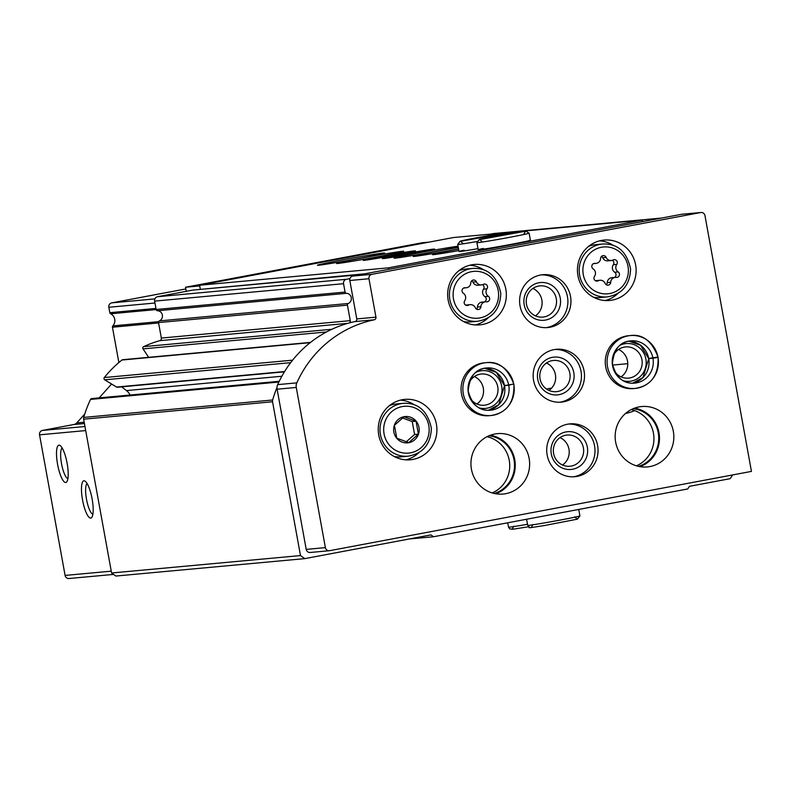 <?xml version="1.0" encoding="UTF-8"?>
<svg xmlns="http://www.w3.org/2000/svg" width="791" height="791" viewBox="0 0 791 791"><rect width="100%" height="100%" fill="white"/><g stroke="black" fill="none" stroke-linecap="round" stroke-linejoin="round"><path stroke-width="1.19" d="M634.629 410.608A45.492 44.009 -95.3 0 1 625.513 413.495M732.654 474.936L730.172 478.674L689.436 486.327L687.676 488.967L433.527 536.743L409.352 538.968M118.868 362.545L112.451 327.217A1.513 1.463 -95.3 0 1 112.836 325.892A7.584 7.337 -95.3 0 0 110.631 313.78A1.513 1.463 -95.3 0 1 109.811 312.682L108.832 307.274A3.787 3.668 -95.3 0 1 111.758 302.864L185.845 288.942M69.381 578.468A3.787 3.668 -95.3 0 1 65.099 575.423L39.55 434.832A3.787 3.668 -95.3 0 1 42.477 430.423L73.968 424.5L84.419 423.541M67.136 463.378A18.954 4.786 -100.6 0 0 60.205 445.6A18.954 4.786 -100.6 0 0 57.644 464.703A18.954 4.786 -100.6 0 0 66.958 481.571A18.954 4.786 -100.6 0 0 67.136 463.378M92.122 498.992A18.954 4.786 -100.6 0 0 85.181 481.215A18.954 4.786 -100.6 0 0 82.62 500.317A18.954 4.786 -100.6 0 0 91.944 517.185A18.954 4.786 -100.6 0 0 92.122 498.992M84.756 414.009L76.796 422.898A5.31 5.132 -95.3 0 1 73.968 424.5M99.182 397.893L111.6 384.021M433.527 536.743L430.957 534.904L304.782 558.624L115.862 576.046L111.58 572.991L83.628 419.19A3.787 3.668 -95.3 0 1 83.717 417.421A113.736 110.018 -95.3 0 1 90.569 399.406A1.513 1.463 -95.3 0 1 91.746 398.575L279.233 381.282M304.782 558.624L300.491 555.569L111.58 572.991M300.491 555.569L272.549 401.769A3.787 3.668 -95.3 0 1 272.638 399.999A113.736 110.018 -95.3 0 1 276.988 387.57M281.843 376.249L126.471 390.576A13.645 13.2 -95.3 0 1 130.169 395.035M126.471 390.576L121.676 386.848M284.404 371.839L117.404 387.244A1.513 1.463 -95.3 0 1 116.524 387.036L104.709 379.818A1.513 1.463 -95.3 0 1 104.323 377.544A113.736 110.018 -95.3 0 1 121.933 360.024A1.513 1.463 -95.3 0 1 122.694 359.717L310.527 342.394M148.649 357.324L143.033 348.88A1.513 1.463 -95.3 0 1 143.626 346.646A113.736 110.018 -95.3 0 1 159.772 340.674A2.274 2.205 -95.3 0 0 161.344 338.073L158.526 322.58A1.513 1.463 -95.3 0 1 159.386 320.909A5.31 5.132 -95.3 0 0 157.538 310.734A1.513 1.463 -95.3 0 1 156.153 309.489L154.631 301.114A3.787 3.668 -95.3 0 1 157.557 296.714L192.796 290.089L360.607 274.615M349.919 278.64L346.478 279.282A3.787 3.668 -95.3 0 0 343.541 283.692L345.064 292.067A1.513 1.463 -95.3 0 0 346.458 293.313A5.31 5.132 -95.3 0 1 348.307 303.487A1.513 1.463 -95.3 0 0 347.447 305.158L350.265 320.652A2.274 2.205 -95.3 0 1 349.375 322.926M490.618 234.116L493.544 233.563A3.787 3.668 -95.3 0 1 494.207 233.503M87.139 483.617A15.672 3.965 -100.6 0 0 86.555 499.576A15.672 3.965 -100.6 0 0 92.893 514.229M62.163 448.013A15.672 3.965 -100.6 0 0 61.579 463.961A15.672 3.965 -100.6 0 0 67.907 478.624M487.019 436.721A29.574 28.605 -95.3 0 1 509.612 462.982A29.574 28.605 -95.3 0 1 492.2 492.941M631.218 409.609A29.574 28.605 -95.3 0 1 653.811 435.881A29.574 28.605 -95.3 0 1 636.399 465.84M310.497 552.444A3.787 3.668 -95.3 0 1 306.216 549.389L277.107 389.212A7.584 7.337 -95.3 0 1 277.661 384.634A113.736 110.018 -95.3 0 1 355.08 321.561A2.274 2.205 -95.3 0 0 356.79 318.931L349.81 280.498A3.787 3.668 -95.3 0 1 352.737 276.089L681.516 214.302A3.787 3.668 -95.3 0 1 682.178 214.232M700.678 212.532A3.787 3.668 -95.3 0 1 704.959 215.577L751.45 471.396L329.659 550.674A3.787 3.668 -95.3 0 1 325.378 547.619L296.269 387.442A7.584 7.337 -95.3 0 1 296.823 382.864A113.736 110.018 -95.3 0 1 374.242 319.801A2.274 2.205 -95.3 0 0 375.952 317.161L368.972 278.729A3.787 3.668 -95.3 0 1 371.899 274.319L700.678 212.532L681.516 214.302M378.731 435.01A30.325 29.336 -95.3 0 1 404.784 399.386A30.325 29.336 -95.3 0 1 436.78 426.893A30.325 29.336 -95.3 0 1 410.361 459.789A30.325 29.336 -95.3 0 1 378.731 435.01M448.161 300.096A30.325 29.336 -95.3 0 1 474.214 264.471A30.325 29.336 -95.3 0 1 506.22 291.978A30.325 29.336 -95.3 0 1 479.791 324.874A30.325 29.336 -95.3 0 1 448.161 300.096M577.944 275.703A30.325 29.336 -95.3 0 1 603.998 240.078A30.325 29.336 -95.3 0 1 635.994 267.585A30.325 29.336 -95.3 0 1 609.574 300.481A30.325 29.336 -95.3 0 1 577.944 275.703M520.043 305.87A26.538 25.668 -95.3 0 1 542.844 274.704A26.538 25.668 -95.3 0 1 570.845 298.771A26.538 25.668 -95.3 0 1 547.718 327.553A26.538 25.668 -95.3 0 1 520.043 305.87M513.923 384.594C514.387 402.609 506.744 412.922 490.993 415.522L489.174 415.69A26.538 25.668 -95.3 0 1 461.499 394.007A26.538 25.668 -95.3 0 1 484.3 362.832L486.119 362.664A26.538 25.668 84.7 0 0 462.992 391.446A26.538 25.668 84.7 0 0 490.993 415.522A26.538 25.668 84.7 0 0 513.843 384.644L513.913 384.604M533.599 380.451A26.538 25.668 -95.3 0 1 556.399 349.286A26.538 25.668 -95.3 0 1 584.401 373.352A26.538 25.668 -95.3 0 1 561.274 402.135A26.538 25.668 -95.3 0 1 533.599 380.451M654.562 357.829L658.112 357.502C658.587 375.507 650.944 385.82 635.193 388.421L633.373 388.589A26.538 25.668 -95.3 0 1 605.698 366.905A26.538 25.668 -95.3 0 1 628.499 335.73L630.318 335.562A26.538 25.668 84.7 0 0 607.191 364.344A26.538 25.668 84.7 0 0 635.193 388.421A26.538 25.668 84.7 0 0 658.043 357.542M547.154 455.033A26.538 25.668 -95.3 0 1 569.955 423.867A26.538 25.668 -95.3 0 1 597.947 447.933A26.538 25.668 -95.3 0 1 574.83 476.716A26.538 25.668 -95.3 0 1 547.154 455.033M471.446 469.261A30.325 29.336 -95.3 0 1 497.499 433.636A30.325 29.336 -95.3 0 1 529.505 461.153A30.325 29.336 -95.3 0 1 503.076 494.049A30.325 29.336 -95.3 0 1 471.446 469.261M615.655 442.159A30.325 29.336 -95.3 0 1 641.709 406.534A30.325 29.336 -95.3 0 1 673.705 434.041A30.325 29.336 -95.3 0 1 647.275 466.937A30.325 29.336 -95.3 0 1 615.655 442.159M634.609 408.126A30.325 29.336 -95.3 0 1 659.338 435.376A30.325 29.336 -95.3 0 1 640.008 466.68M633.176 408.69A29.574 28.605 -95.3 0 1 658.606 435.436A29.574 28.605 -95.3 0 1 638.495 466.383M490.4 435.228A30.325 29.336 -95.3 0 1 515.129 462.478A30.325 29.336 -95.3 0 1 495.799 493.782M488.976 435.792A29.574 28.605 -95.3 0 1 514.397 462.537A29.574 28.605 -95.3 0 1 494.296 493.485M568.422 424.055A26.538 25.668 -95.3 0 1 594.881 448.22A26.538 25.668 -95.3 0 1 573.287 476.815M551.297 453.965A18.954 18.331 -95.3 0 1 575.403 432.736A18.954 18.331 -95.3 0 1 581.266 465.029A18.954 18.331 -95.3 0 1 551.297 453.965M553.591 453.451A15.672 15.158 -95.3 0 1 567.058 435.04A15.672 15.158 -95.3 0 1 583.59 449.258A15.672 15.158 -95.3 0 1 569.935 466.255A15.672 15.158 -95.3 0 1 553.591 453.451M560.008 437.611A15.672 15.158 -95.3 0 1 569.154 450.593A15.672 15.158 -95.3 0 1 562.539 465.019M620.104 345.222A18.954 18.331 -95.3 0 1 646.128 360.755A18.954 18.331 -95.3 0 1 623.377 380.787M612.887 356.81A15.672 15.158 -95.3 0 1 625.602 346.913A15.672 15.158 -95.3 0 1 642.134 361.121A15.672 15.158 -95.3 0 1 628.479 378.128A15.672 15.158 -95.3 0 1 614.172 370.722M618.562 349.474A15.672 15.158 -95.3 0 1 627.698 362.456A15.672 15.158 -95.3 0 1 621.083 376.892M554.867 349.474A26.538 25.668 -95.3 0 1 581.336 373.639A26.538 25.668 -95.3 0 1 559.731 402.233M537.742 379.383A18.954 18.331 -95.3 0 1 561.847 358.145A18.954 18.331 -95.3 0 1 567.72 390.447A18.954 18.331 -95.3 0 1 537.742 379.383M540.035 378.869A15.672 15.158 -95.3 0 1 553.502 360.459A15.672 15.158 -95.3 0 1 570.034 374.677A15.672 15.158 -95.3 0 1 556.38 391.674A15.672 15.158 -95.3 0 1 540.035 378.869M546.462 363.029A15.672 15.158 -95.3 0 1 555.598 376.012A15.672 15.158 -95.3 0 1 548.984 390.438M475.905 372.324A18.954 18.331 -95.3 0 1 501.929 387.857A18.954 18.331 -95.3 0 1 479.178 407.889M468.687 383.912A15.672 15.158 -95.3 0 1 481.403 374.014A15.672 15.158 -95.3 0 1 497.935 388.223A15.672 15.158 -95.3 0 1 484.28 405.229A15.672 15.158 -95.3 0 1 469.973 397.824M474.363 376.575A15.672 15.158 -95.3 0 1 483.499 389.558A15.672 15.158 -95.3 0 1 476.884 403.993M541.321 274.892A26.538 25.668 -95.3 0 1 567.78 299.047A26.538 25.668 -95.3 0 1 546.185 327.642M524.196 304.792A18.954 18.331 -95.3 0 1 548.292 283.564A18.954 18.331 -95.3 0 1 554.165 315.866A18.954 18.331 -95.3 0 1 524.196 304.792M526.48 304.288A15.672 15.158 -95.3 0 1 539.946 285.877A15.672 15.158 -95.3 0 1 556.478 300.096A15.672 15.158 -95.3 0 1 542.824 317.092A15.672 15.158 -95.3 0 1 526.48 304.288M532.907 288.448A15.672 15.158 -95.3 0 1 542.043 301.42A15.672 15.158 -95.3 0 1 535.438 315.856M599.627 240.84A30.325 29.336 -95.3 0 1 613.648 245.566M618.058 293.332A30.325 29.336 -95.3 0 1 605.135 300.55M588.682 246.308A26.538 25.668 -95.3 0 1 595.534 244.666L602.435 244.033C617.455 243.302 626.848 251.617 630.595 269.009C629.883 285.027 622.122 294.321 607.31 296.892A26.538 25.668 -95.3 0 1 579.635 275.209A26.538 25.668 -95.3 0 1 602.435 244.033M607.31 296.892L600.409 297.525A26.538 25.668 -95.3 0 1 593.379 297.169M594.496 276.366A2.996 2.897 84.7 0 0 598.164 280.805A5.24 5.072 84.7 0 1 605.125 283.376A2.996 2.897 84.7 0 0 610.672 282.338A5.24 5.072 84.7 0 1 616.268 277.404A2.996 2.897 84.7 0 0 618.137 271.916A5.24 5.072 84.7 0 1 616.772 264.421A2.996 2.897 84.7 0 0 613.104 259.972A5.24 5.072 84.7 0 1 606.143 257.401A2.996 2.897 84.7 0 0 600.596 258.449A5.24 5.072 84.7 0 1 595 263.373A2.996 2.897 84.7 0 0 593.131 268.861A5.24 5.072 84.7 0 1 594.496 276.366M469.844 265.222A30.325 29.336 -95.3 0 1 483.865 269.958M488.274 317.725A30.325 29.336 -95.3 0 1 475.351 324.943M458.899 270.7A26.538 25.668 -95.3 0 1 465.751 269.059L472.652 268.426C487.671 267.694 497.064 276.01 500.812 293.402C500.1 309.419 492.338 318.714 477.527 321.275A26.538 25.668 -95.3 0 1 449.852 299.591A26.538 25.668 -95.3 0 1 472.652 268.426M477.527 321.275L470.625 321.917A26.538 25.668 -95.3 0 1 463.595 321.561M464.713 300.758A2.996 2.897 84.7 0 0 468.391 305.197A5.24 5.072 84.7 0 1 475.351 307.768A2.996 2.897 84.7 0 0 480.888 306.73A5.24 5.072 84.7 0 1 486.485 301.796A2.996 2.897 84.7 0 0 488.354 296.309A5.24 5.072 84.7 0 1 486.989 288.814A2.996 2.897 84.7 0 0 483.321 284.365A5.24 5.072 84.7 0 1 476.36 281.794A2.996 2.897 84.7 0 0 470.813 282.842A5.24 5.072 84.7 0 1 465.217 287.766A2.996 2.897 84.7 0 0 463.348 293.253A5.24 5.072 84.7 0 1 464.713 300.758M482.53 284.701A2.996 2.897 84.7 0 1 483.538 289.13A5.24 5.072 84.7 0 0 484.903 296.625L488.354 296.309M484.547 301.865A2.996 2.897 84.7 0 0 484.903 296.625M485.476 301.786L482.026 302.103A5.24 5.072 84.7 0 0 477.438 307.046L480.888 306.73M476.489 309.113A2.996 2.897 84.7 0 0 477.438 307.046M470.23 304.654L466.779 304.97A5.24 5.072 84.7 0 0 465.731 305.178M481.472 284.918L478.021 285.235A5.24 5.072 84.7 0 1 472.909 282.12A2.996 2.897 84.7 0 0 471.762 280.765M612.303 260.308A2.996 2.897 84.7 0 1 613.322 264.738A5.24 5.072 84.7 0 0 614.686 272.233L618.137 271.916M614.32 277.483A2.996 2.897 84.7 0 0 614.686 272.233M615.26 277.394L611.809 277.71A5.24 5.072 84.7 0 0 607.221 282.654L610.672 282.338M606.272 284.72A2.996 2.897 84.7 0 0 607.221 282.654M600.013 280.261L596.562 280.578A5.24 5.072 84.7 0 0 595.514 280.795M611.255 260.526L607.804 260.842A5.24 5.072 84.7 0 1 602.693 257.728A2.996 2.897 84.7 0 0 601.546 256.373M400.414 400.137A30.325 29.336 -95.3 0 1 414.435 404.873M418.844 452.64A30.325 29.336 -95.3 0 1 405.921 459.858M389.469 405.615A26.538 25.668 -95.3 0 1 396.321 403.974L403.222 403.341C418.241 402.609 427.634 410.925 431.382 428.317C430.67 444.334 422.908 453.629 408.097 456.189A26.538 25.668 -95.3 0 1 380.422 434.506A26.538 25.668 -95.3 0 1 403.222 403.341M408.097 456.189L401.195 456.832A26.538 25.668 -95.3 0 1 394.165 456.476M393.859 432.054A13.21 12.775 -95.3 0 1 416.115 421.158A13.21 12.775 -95.3 0 1 411.953 441.635A13.21 12.775 -95.3 0 1 393.859 432.054M396.775 438.194L408.759 442.614L418.399 434.121L416.056 421.207L404.063 416.778L394.422 425.271L396.775 438.194M406.317 441.754L414.583 434.477L412.23 421.563L416.056 421.207M414.583 434.477L418.399 434.121M412.23 421.563L402.609 418.004M201.191 289.308L365.017 273.785M388.786 269.316L388.519 267.823L642.312 220.125L642.579 221.618M200.281 288.972L199.599 285.244L388.519 267.823M359.648 258.341A34.122 0.781 169.7 0 1 317.448 265.232A34.122 0.781 169.7 0 1 350.888 258.36A34.122 0.781 169.7 0 1 384.594 253.031A34.122 0.781 169.7 0 1 359.648 258.341M378.81 256.571A34.122 0.781 169.7 0 1 336.61 263.472A34.122 0.781 169.7 0 1 370.04 256.591A34.122 0.781 169.7 0 1 403.756 251.261A34.122 0.781 169.7 0 1 378.81 256.571M396.054 254.979A26.538 0.613 169.7 0 1 363.237 260.348A26.538 0.613 169.7 0 1 389.231 254.999A26.538 0.613 169.7 0 1 415.453 250.856A26.538 0.613 169.7 0 1 396.054 254.979M415.206 253.219A26.538 0.613 169.7 0 1 382.389 258.578A26.538 0.613 169.7 0 1 408.393 253.229A26.538 0.613 169.7 0 1 434.615 249.086A26.538 0.613 169.7 0 1 415.206 253.219M458.187 246.851A34.122 0.781 169.7 0 1 436.286 251.271A34.122 0.781 169.7 0 1 394.096 258.163A34.122 0.781 169.7 0 1 420.308 252.626A34.122 0.781 169.7 0 1 458.068 246.209M458.562 248.918A34.122 0.781 169.7 0 1 455.448 249.501A34.122 0.781 169.7 0 1 413.248 256.403A34.122 0.781 169.7 0 1 458.296 247.464M458.869 250.599A34.122 0.781 169.7 0 1 432.41 254.633A34.122 0.781 169.7 0 1 458.592 249.096M477.991 248.661A26.538 0.613 169.7 0 1 459.027 251.508A26.538 0.613 169.7 0 1 464.188 250.203M529.466 240.256A26.538 0.613 169.7 0 1 530.415 240.256A26.538 0.613 169.7 0 1 511.006 244.379A26.538 0.613 169.7 0 1 478.189 249.738A26.538 0.613 169.7 0 1 483.35 248.433M199.599 285.244L453.401 237.547L642.312 220.125M186.271 291.315L185.529 287.232L422.028 242.788L428.9 242.155M185.529 287.232L199.727 285.927M648.719 358.511A21.228 20.536 84.7 0 0 628.716 341.158L640.522 345.262L648.63 358.501L657.944 356.988A26.538 25.668 84.7 0 0 630.318 335.562C642.559 333.842 651.804 340.98 658.033 356.998L657.944 356.988M648.739 358.659L642.984 377.515L632.592 383.21A21.228 20.536 84.7 0 0 648.739 358.659L658.033 357.502M510.363 384.93L504.47 385.761L498.785 404.616L488.383 410.311A21.228 20.536 84.7 0 0 504.539 385.761M504.44 385.603L513.745 384.09A26.538 25.668 84.7 0 0 486.119 362.664C498.36 360.943 507.604 368.092 513.834 384.1M627.767 363.682L612.541 365.086M111.758 302.864L154.878 298.889M65.099 575.423L111.244 571.161M39.55 434.832L85.695 430.571M42.477 430.423L84.963 426.507M76.796 422.898L84.182 422.216M112.451 327.217L158.605 322.965M112.836 325.892L158.635 321.67M110.631 313.78L156.173 309.578M109.811 312.682L155.956 308.421M108.832 307.274L154.977 303.012M272.549 401.769L83.628 419.19M272.638 399.999L83.717 417.421M278.867 382.043L90.569 399.406M284.592 371.533L116.524 387.036M290.663 362.664L104.709 379.818M292.601 360.172L104.323 377.544M310.191 342.661L121.933 360.024M326.485 331.963L143.033 348.88M331.844 329.283L143.626 346.646M347.902 323.321L159.772 340.674M350.265 320.652L161.344 338.073M347.447 305.158L158.526 322.58M348.307 303.487L159.386 320.909M346.458 293.313L157.538 310.734M345.064 292.067L156.153 309.489M343.541 283.692L154.631 301.114M346.478 279.282L157.557 296.714M661.355 218.089L493.544 233.563M546.492 389.024L551.693 388.045M306.216 549.389L325.378 547.619M277.107 389.212L296.269 387.442M277.661 384.634L296.823 382.864M355.08 321.561L374.242 319.801M356.79 318.931L375.952 317.161M349.81 280.498L368.972 278.729M352.737 276.089L371.899 274.319M583.283 274.596A23.503 22.731 -95.3 0 1 613.173 248.265A23.503 22.731 -95.3 0 1 620.451 288.31A23.503 22.731 -95.3 0 1 583.283 274.596M453.5 298.978A23.503 22.731 -95.3 0 1 483.39 272.658A23.503 22.731 -95.3 0 1 490.667 312.702A23.503 22.731 -95.3 0 1 453.5 298.978M483.538 289.13L486.989 288.814M466.235 305.395L468.391 305.197M464.07 287.875L465.217 287.766M472.909 282.12L476.36 281.794M613.322 264.738L616.772 264.421M596.019 281.003L598.164 280.805M593.853 263.482L595 263.373M602.693 257.728L606.143 257.401M384.07 433.893A23.503 22.731 -95.3 0 1 413.96 407.573A23.503 22.731 -95.3 0 1 421.237 447.617A23.503 22.731 -95.3 0 1 384.07 433.893M478.189 249.738L476.904 242.659A26.538 0.613 -10.3 0 0 503.125 238.516A26.538 0.613 -10.3 0 0 529.13 233.167L525.531 230.992M459.027 251.508L457.742 244.429A26.538 0.613 -10.3 0 0 476.943 241.532M652.931 358.125A21.228 20.536 84.7 0 0 630.803 340.852A21.228 20.536 84.7 0 0 612.303 363.88A21.228 20.536 84.7 0 0 634.708 383.131A21.228 20.536 84.7 0 0 652.961 358.274M504.51 385.613A21.228 20.536 84.7 0 0 484.517 368.26M508.732 385.227A21.228 20.536 84.7 0 0 486.603 367.953A21.228 20.536 84.7 0 0 468.104 390.981A21.228 20.536 84.7 0 0 490.509 410.232A21.228 20.536 84.7 0 0 508.761 385.375M578.745 509.444L579.922 515.89A26.538 0.613 169.7 0 1 553.918 521.229A26.538 0.613 169.7 0 1 527.696 525.382L526.588 519.252M527.498 524.295A26.538 0.613 169.7 0 1 508.534 527.142L507.743 522.792M69.054 578.518L113.568 574.414M661.523 218.059L493.881 233.513M681.842 214.252L701.004 212.482M310.171 552.484L329.333 550.724M463.714 288.013L466.235 287.776M593.497 263.621L596.019 263.393M530.415 240.256L529.13 233.167M476.904 242.659L479.376 239.396C483.37 238.091 520.933 231.269 525.432 231.002M482.124 241.71L479.712 239.564L525.412 231.259L523.899 234.116M457.742 244.429L460.214 241.166C464.218 239.861 501.771 233.038 506.27 232.772M509.246 233.543L506.369 232.762M462.962 243.48L460.55 241.334L506.25 233.029L504.945 234.314M630.803 340.852C619.887 341.702 613.747 349.375 612.392 363.84C616.09 377.653 623.526 384.09 634.708 383.131M504.421 385.603L496.313 372.363L484.507 368.26M486.603 367.953C475.678 368.804 469.547 376.476 468.193 390.942C471.881 404.755 479.326 411.191 490.509 410.232M579.922 515.89L577.45 519.143L544.248 525.57C521.803 528.981 532.224 527.864 527.696 525.382M531.414 527.29L532.916 524.433M574.701 516.839L577.114 518.985M528.418 526.766L512.855 529.238L509.681 528.882L508.534 527.142M512.252 529.05L513.764 526.193"/></g></svg>
